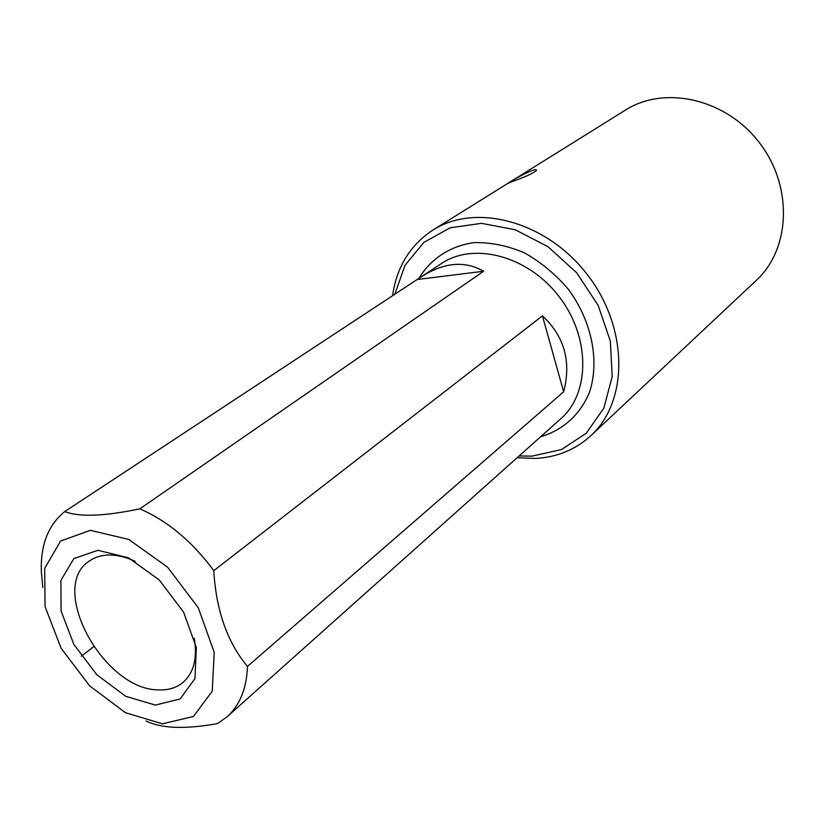 <?xml version="1.0" encoding="UTF-8"?>
<svg xmlns="http://www.w3.org/2000/svg" width="825" height="825" viewBox="0 0 825 825"><rect width="100%" height="100%" fill="white"/><g stroke="black" fill="none" stroke-linecap="round" stroke-linejoin="round"><path stroke-width="1.24" d="M42.818 587.627L41.374 572.137C40.322 545.263 48.108 525.082 64.732 511.582L421.039 276.973C443.953 262.329 464.815 260.422 483.625 271.239L139.858 508.819C167.857 521.132 192.503 541.747 213.778 570.673L542.438 315.851C564.413 336.373 571.488 361.69 563.65 391.803L247.469 666.414C246.665 688.411 239.879 705.189 227.102 716.781L217.46 723.597C200.846 726.65 185.903 727.856 172.642 727.217C161.679 726.433 152.811 724.36 146.025 720.988M81.283 656.184L93.586 646.79M155.378 705.076L125.73 696.31L96.824 674.726L73.879 644.438L61.06 610.933L60.916 580.336L73.868 558.577L97.866 550.306L128.401 557.772L159.184 579.893L183.593 612.14L196.34 647.553L194.958 678.573L180.149 698.95L155.378 705.076M162.35 723.814L193.432 716.482L212.231 691.226L214.222 652.389L198.299 607.808L167.557 567.167L128.752 539.447L90.441 530.331L60.576 541.014L44.663 568.425L45.066 606.602L61.091 648.202L89.554 685.771L125.421 712.676L162.35 723.814M213.778 570.673C216.129 610.438 227.36 642.355 247.469 666.414M64.732 511.582C79.262 517.234 104.311 516.316 139.858 508.819M483.625 271.239L417.337 279.52M563.65 391.803L542.438 315.851M135.197 561.382C125.947 557.03 117.191 554.916 108.931 555.019C101.413 555.173 94.957 557.143 89.543 560.917C47.345 587.142 103.744 690.422 158.823 689.886C168.424 690.278 176.478 687.792 182.995 682.45C193.792 672.88 197.557 658.133 194.277 638.22M392.545 295.845C396.691 266.97 410.138 245.056 432.898 230.082C475.695 202.496 546.655 221.286 587.441 274.766C628.66 327.927 628.588 401.332 590.927 435.61C575.551 449.646 557.071 457.256 535.507 458.442L517.141 457.731M590.927 435.61L756.298 280.387C790.618 248.964 793.186 186.244 759.32 142.601C725.845 98.66 664.568 85.037 625.381 110.127L432.898 230.082M514.79 180.623C525.907 176.632 533.094 173.271 536.374 170.548C538.065 165.835 509.84 181.314 508.272 183.181L514.79 180.623M519.131 455.947L532.032 456.132L561.536 449.532L586.276 433.197L603.807 408.21L612.212 376.592L610.345 341.168L598.146 305.363L576.665 272.776L548.048 246.727L515.223 229.752L481.501 223.348L450.13 227.813L423.926 242.364L405.023 265.32L394.762 294.381M227.102 716.781L560.794 418.739C590.257 393.164 590.463 337.043 559.072 296.588C528.031 255.843 473.746 241.632 441.447 263.546L421.039 276.973M418.894 278.417C430.753 258.73 450.233 245.881 474.179 242.612C490.72 242.251 507.468 245.654 524.411 252.852C540.891 262.113 555.545 274.282 568.404 289.348C591.948 321.286 599.827 361.329 589.442 392.422C580.161 414.738 562.743 430.289 540.684 436.703"/></g></svg>
